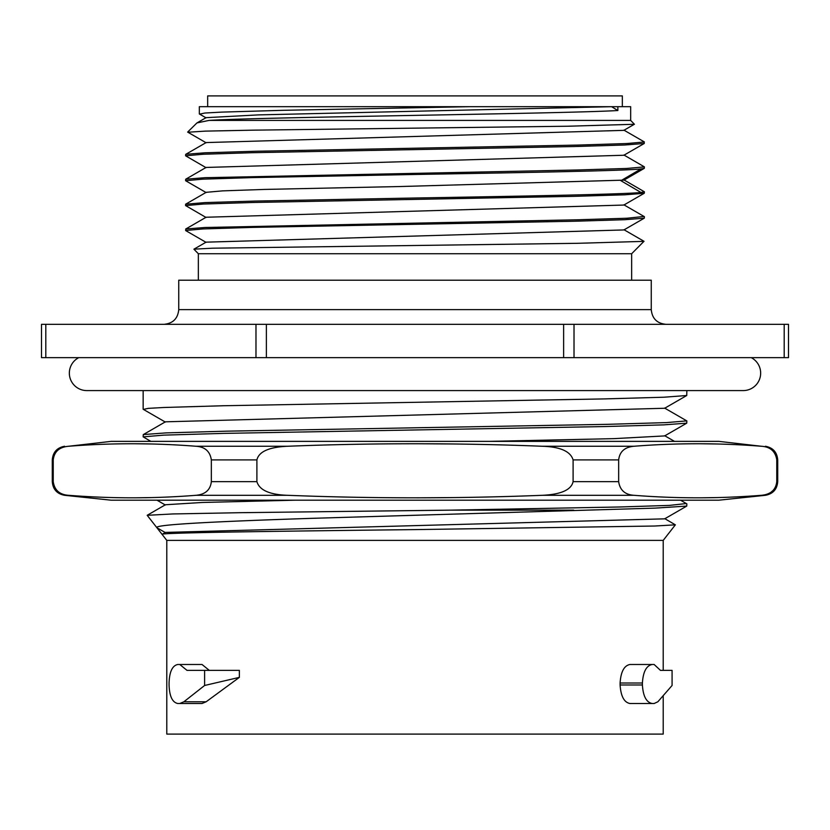 <?xml version="1.0" encoding="UTF-8"?>
<svg xmlns="http://www.w3.org/2000/svg" width="830" height="830" viewBox="0 0 830 830"><rect width="100%" height="100%" fill="white"/><g stroke="black" fill="none" stroke-linecap="round" stroke-linejoin="round"><path stroke-width="1.25" d="M663.212 696.142L663.212 734.094L166.788 734.094L166.788 540.382L147.19 515.306L172.879 513.946L240.617 512.681L451.032 510.139L619.564 506.985L669.468 505.397L686.306 503.54M663.212 670.37L663.212 540.382L166.788 540.382M177.796 703.508L202.022 703.508L206.151 701.775L239.362 677.373L204.616 685.476L183.887 701.775L179.778 703.508L177.796 703.508C172.35 702.408 169.445 696.235 169.071 684.978L169.071 683.017C169.445 671.761 172.35 665.587 177.796 664.488L179.778 664.488L187.009 670.37L204.616 670.37L204.616 685.476M209.305 670.37L202.022 664.488L179.778 664.488M204.616 670.37L239.362 670.37L239.362 677.373M642.399 684.978C643.126 696.235 646.394 702.408 652.204 703.508L654.144 703.508L657.858 701.775L672.082 685.476L672.082 670.37L660.452 670.37L654.144 664.488L652.204 664.488C646.394 665.587 643.126 671.761 642.399 683.017L642.399 684.978L620.093 684.978C620.85 696.246 624.139 702.419 629.96 703.508L631.9 703.508M620.093 684.978L620.093 683.017C620.84 671.771 624.129 665.598 629.96 664.488L652.204 664.488M664.737 518.636L675.361 524.83L654.725 526.023L415 529.602C276.618 531.2 157.295 532.777 162.078 534.364L162.109 534.271M165.336 532.414L664.654 518.843L686.742 506.082L655.181 508.116L312.329 518.325C216.651 521.448 153.125 524.581 156.901 527.724L165.232 532.538M165.367 504.754L202.23 502.472L294.961 500.189M68.589 446.26C59.335 447.069 54.22 451.624 53.234 459.913L52.28 459.913L52.28 481.649C52.913 489.327 57.011 493.871 64.574 495.303L111.106 500.189L718.894 500.189L765.426 495.303C772.989 493.871 777.088 489.327 777.72 481.649L776.766 481.649L776.766 459.913C775.479 451.385 770.365 446.841 761.411 446.26L718.894 441.373L111.106 441.373L68.589 446.26C111.054 442.919 153.529 442.919 195.994 446.26L287.595 446.26C372.535 442.919 457.475 442.919 542.405 446.26L634.006 446.26C676.481 442.919 718.946 442.919 761.411 446.26M686.846 503.82L686.742 506.093M451.032 510.139L573.634 510.139M143.393 409.398L148.331 408.36L163.635 407.499L223.218 405.745L604.541 398.908L663.938 397.217L686.742 395.516L664.643 408.267M150.863 441.373L143.154 436.86L163.749 435.138L223.177 433.395L604.572 426.558L663.793 424.867L686.732 423.165L686.846 420.883L666.345 422.605L606.855 424.348L226.237 431.175L166.104 432.887L143.279 434.567L143.154 436.86M489.005 441.373L613.754 438.645L664.643 435.916M165.367 421.816L664.654 408.267M686.306 420.603L686.846 420.883M686.846 390.588L686.742 395.516M751.243 357.647A17.451 17.451 0 0 1 743.213 390.588L86.787 390.588A17.451 17.451 0 0 1 78.757 357.647M574.018 357.647L41.5 357.647L41.5 324.323L788.5 324.323L788.5 357.647L574.018 357.647L574.018 324.323M788.5 324.323L788.5 357.647M651.26 309.621L651.26 280.208L178.741 280.208L178.741 309.621L651.26 309.621C652.131 318.544 657.028 323.451 665.961 324.323M198.349 280.208L198.349 253.741L631.651 253.741L643.997 241.291L623.963 229.723M631.651 280.208L631.651 253.741M198.349 253.741L193.909 249.176L212.387 248.201L577.275 243.315L644.018 241.364M193.919 249.187L206.079 242.163L623.911 229.941M206.079 217.242L623.89 205.052M206.099 192.332L222.492 190.879L264.511 189.427L400.382 186.522L623.921 180.141M640.967 192.467C624.43 194.313 522.578 196.181 415 198.007L255.36 201.057L204.834 202.603L185.609 204.232L185.609 205.601L203.184 204.045L253.202 202.479L574.9 196.326L624.814 194.801L644.277 193.276L644.391 191.782L640.967 192.467L620.892 180.701L640.967 168.936L644.298 168.366L644.391 166.882L626.816 168.449L577.389 169.994L205.031 177.693L185.702 179.218L185.609 180.701L202.79 179.166L252.839 177.589L415 174.476C522.578 172.65 624.43 170.783 640.967 168.936M644.038 216.464L626.941 218.238L577.452 219.784L204.958 227.493L185.692 229.018L185.899 230.709M644.391 216.682L644.298 218.166L624.917 219.701L574.37 221.237L252.787 227.389L203.07 228.945L185.609 230.501M206.058 217.47L185.609 205.601M206.048 167.67L185.609 155.801L203.153 154.245L252.465 152.699L574.609 146.526L624.783 145.001L644.277 143.476L644.049 141.764M644.391 141.982L626.93 143.538L577.213 145.094L255.806 151.247L204.989 152.793L185.713 154.318L185.609 155.801M623.952 179.913L644.391 191.782M206.089 167.442L623.89 155.251M185.733 154.349L206.12 142.573L623.911 130.352M196.949 122.933L206.079 117.663L258.514 114.893L611.606 106.686L617.862 110.535L617.862 106.686L630.665 106.686L630.665 120.412L634.421 124.272L567.554 126.233L254.001 130.144L205.404 131.119L187.881 132.229M187.653 132.084L196.938 122.923L209.036 120.412C257.29 117.123 560.935 113.824 617.862 110.535M199.335 113.928L199.335 106.686L469.51 106.686L283.186 110.307L221.423 112.123L204.927 113.025L199.636 114.146M469.51 106.686L617.862 106.686M209.036 120.412L630.665 120.412M207.666 106.686L207.666 95.907L622.334 95.907L622.334 106.686M634.006 446.26C624.751 447.069 619.637 451.624 618.661 459.913L618.661 481.649C619.927 490.167 625.042 494.711 634.006 495.303C676.481 498.643 718.946 498.643 761.411 495.303C770.717 494.441 775.832 489.887 776.766 481.649M287.595 446.26C269.086 447.069 258.856 451.624 256.895 459.913L256.895 481.649C259.427 490.167 269.667 494.711 287.595 495.303C372.535 498.643 457.475 498.643 542.405 495.303C561.007 494.441 571.248 489.887 573.105 481.649L573.105 459.913C570.552 451.385 560.312 446.841 542.405 446.26M53.234 459.862L53.234 481.649C54.51 490.167 59.625 494.711 68.589 495.303C111.054 498.643 153.529 498.643 195.994 495.303C205.3 494.441 210.415 489.887 211.339 481.649L211.339 459.913C210.063 451.385 204.948 446.841 195.994 446.26M772.886 490.592L771.495 491.775M152.232 497.564L135.072 497.813M152.232 443.998L135.072 443.749M453.803 497.575L416.67 497.824M717.649 497.564L700.489 497.813M717.649 443.998L700.489 443.749M453.803 443.977L416.67 443.739M179.778 703.508L202.022 703.508M652.204 703.508L629.96 703.508M563.622 324.323L563.622 357.647M784.194 324.323L784.194 357.647M266.378 324.323L266.378 357.647M255.982 324.323L255.982 357.647M45.806 324.323L45.806 357.647M542.405 495.303L634.006 495.303M195.994 495.303L287.595 495.303M64.574 495.303L68.589 495.303M761.411 495.303L765.426 495.303M618.661 481.649L573.105 481.649M256.895 481.649L211.339 481.649M52.28 481.649L53.234 481.649M777.72 481.649L777.72 459.913L776.766 459.913M618.661 459.913L573.105 459.913M256.895 459.913L211.339 459.913M183.887 701.775L206.151 701.775M642.399 683.017L620.093 683.017M663.212 540.382L675.361 524.83M680.631 500.262L686.649 503.737M147.273 515.243L165.346 504.796M162.141 534.323L165.378 532.455M156.974 500.179L165.367 505.024M143.154 409.221L143.154 390.588M674.541 441.404L664.685 435.709M165.336 421.858L143.3 434.598M664.581 408.049L686.701 420.841M686.732 423.165L664.654 435.916M143.268 409.325L165.357 422.086M178.741 309.621C177.869 318.544 172.972 323.451 164.039 324.323M206.058 217.273L185.692 229.038M623.89 204.823L644.277 216.599M206.131 192.363L185.733 204.149M185.681 230.584L206.079 242.36M644.298 218.166L623.952 229.91M644.267 193.255L623.89 205.031M185.733 180.784L206.131 192.57M206.048 167.473L185.702 179.228M623.911 155.023L644.288 166.799M623.88 130.113L644.215 141.857M623.952 180.11L644.298 168.355M623.911 155.231L644.277 143.466M206.12 142.77L187.704 132.136M623.88 130.32L634.4 124.241M206.079 117.86L199.449 114.032M777.72 459.913C777.088 452.236 772.989 447.681 765.426 446.26M64.574 446.26C57.011 447.681 52.913 452.236 52.28 459.913"/></g></svg>
